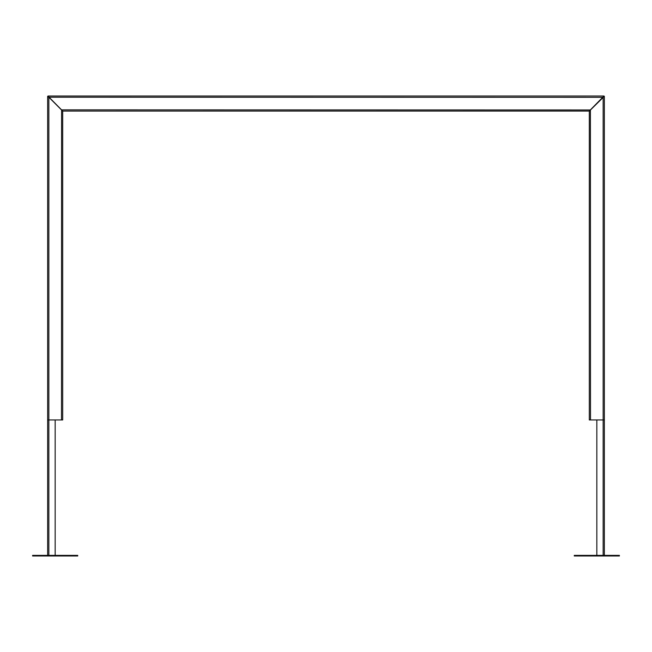 <?xml version="1.0" encoding="UTF-8"?>
<svg xmlns="http://www.w3.org/2000/svg" width="652" height="652" viewBox="0 0 652 652"><rect width="100%" height="100%" fill="white"/><g stroke="black" fill="none" stroke-linecap="round" stroke-linejoin="round"><path stroke-width="0.98" d="M55.167 555.382L55.167 419.961L48.851 419.961L61.492 419.961L61.598 109.968L48.957 97.327L62.69 111.125L62.69 419.961L61.492 419.961M48.851 555.382L48.851 419.961L47.645 419.961L47.645 96.382L47.645 419.961L48.851 419.961L48.851 97.433L47.645 96.382L48.957 97.327L48.012 96.023L603.988 96.023L603.043 97.327L604.355 96.382L604.355 419.961L596.833 419.961L596.833 555.382M62.69 419.961L62.69 111.125L49.063 97.221L62.755 111.068L589.245 111.068L603.988 96.023M590.508 419.961L603.149 419.961L603.149 97.433L589.31 111.125L589.31 419.961L590.508 419.961L590.402 109.968L604.094 96.276M589.351 111.019L590.402 109.968L589.245 111.068M48.012 96.023L49.063 97.221L603.043 97.327L590.402 109.968L61.704 109.862L62.649 111.019M47.645 555.382L47.645 419.961L47.645 555.382M604.355 555.382L604.355 419.961L603.149 419.961L603.149 555.382M578.772 555.977L619.4 555.977L619.4 555.382L574.265 555.382L574.265 555.977L578.772 555.977L578.772 555.382M73.228 555.977L32.6 555.977L32.6 555.382L77.735 555.382L77.735 555.977L73.228 555.977L73.228 555.382M32.6 555.977L32.6 555.382M614.885 555.977L614.885 555.382M37.115 555.977L37.115 555.382"/></g></svg>
